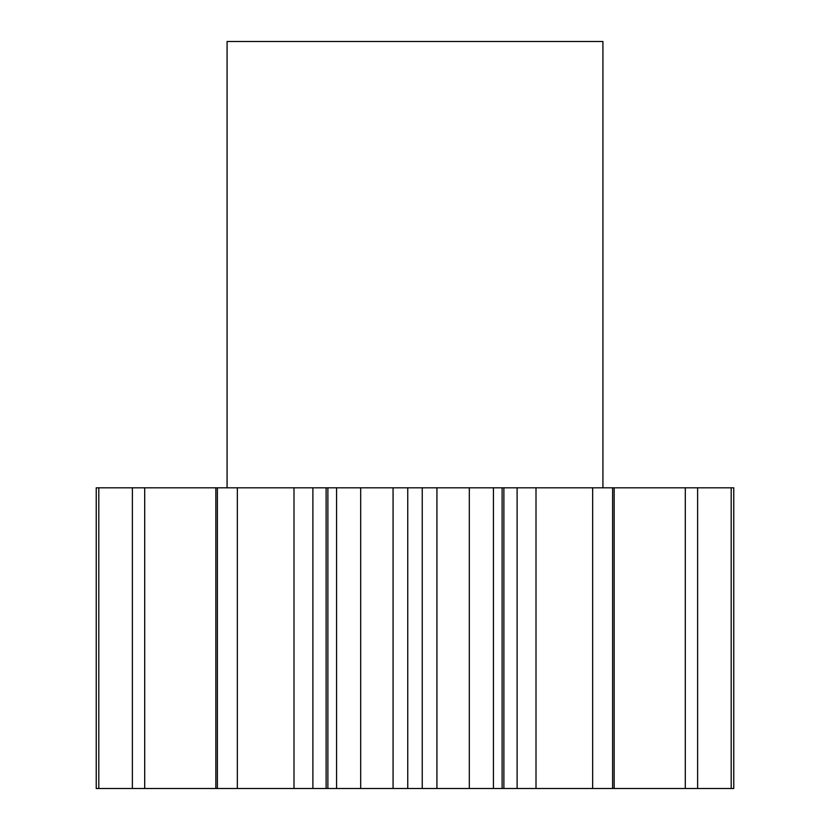 <?xml version="1.0" encoding="UTF-8"?>
<svg xmlns="http://www.w3.org/2000/svg" width="830" height="830" viewBox="0 0 830 830"><rect width="100%" height="100%" fill="white"/><g stroke="black" fill="none" stroke-linecap="round" stroke-linejoin="round"><path stroke-width="1.25" d="M602.922 487.822L602.922 41.5L227.078 41.5L227.078 487.822M336.565 788.5L327.881 788.5L327.881 487.822L336.565 487.822L336.565 788.5L360.687 788.5L360.687 487.822L336.565 487.822M237.339 487.822L237.339 788.5L217.377 788.5L217.377 487.822L327.881 487.822M217.387 788.5L217.387 487.822M312.889 487.822L312.889 788.5L326.117 788.5L326.117 487.822M312.889 788.5L293.996 788.5L293.996 487.822M237.339 788.5L293.996 788.5M217.377 788.5L215.841 788.5L215.841 487.822L217.377 487.822M98.801 788.5L98.801 487.822L96.228 487.822L96.228 788.5L215.841 788.5M731.199 487.822L733.772 487.822L733.772 788.5L731.199 788.5L731.199 487.822L614.159 487.822L614.159 788.5L685.3 788.5L685.3 487.822M685.3 788.5L731.199 788.5M614.159 788.5L612.613 788.5L612.623 487.822L536.004 487.822L536.004 788.5L592.662 788.5L592.662 487.822M614.159 487.822L612.613 487.822L612.613 788.5L592.662 788.5M536.004 788.5L517.111 788.5L517.111 487.822L536.004 487.822M503.883 788.5L493.435 788.5L493.435 487.822L503.883 487.822L503.883 788.5L517.111 788.5M493.435 788.5L469.313 788.5L469.313 487.822L436.933 487.822L436.933 788.5L469.313 788.5M436.933 788.5L422.242 788.5L422.242 487.822L436.933 487.822M360.687 487.822L407.758 487.822L407.758 788.5L422.242 788.5M407.758 788.5L393.067 788.5L393.067 487.822M360.687 788.5L393.067 788.5M327.881 788.5L326.117 788.5M407.758 487.822L422.242 487.822M493.435 487.822L469.313 487.822M503.883 487.822L517.111 487.822M98.801 487.822L215.841 487.822M144.7 788.5L144.7 487.822M132.375 788.5L132.375 487.822M697.625 788.5L697.625 487.822M502.119 788.5L502.119 487.822"/></g></svg>
